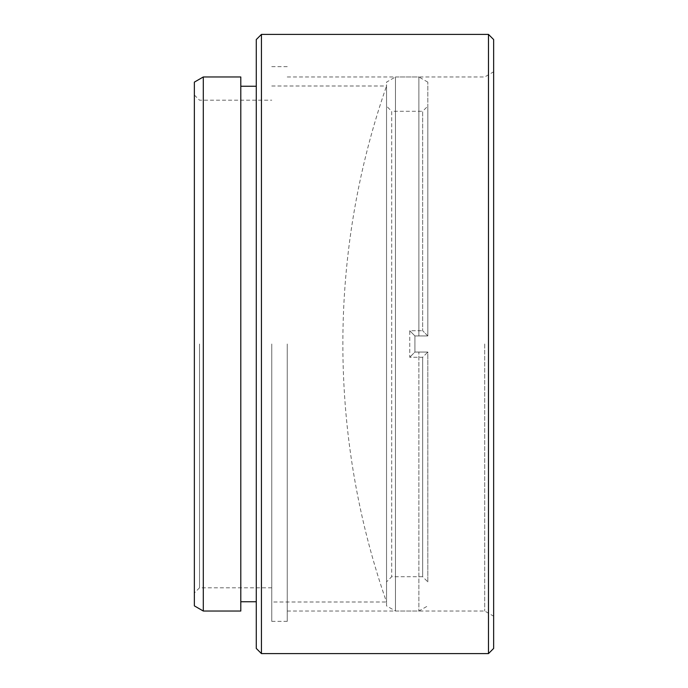 <?xml version="1.0" encoding="UTF-8"?>
<svg xmlns="http://www.w3.org/2000/svg" width="688" height="688" viewBox="0 0 688 688"><rect width="100%" height="100%" fill="white"/><g stroke="black" fill="none" stroke-linecap="round" stroke-linejoin="round"><path stroke-width="0.52" stroke-dasharray="3.44 2.58" d="M493.64 648.44L493.64 39.56M484.705 344L484.705 611.03L484.705 344M194.36 82.13L194.36 605.87M203.295 611.03L203.295 76.97M488.48 34.4L488.48 653.6M256.28 39.56L256.28 648.44M261.44 653.6L261.44 34.4M199.52 344L199.52 587.81L199.52 344M287.24 344L287.24 621.35L287.24 344M271.76 344L271.76 621.35L271.76 344M240.8 611.03L240.8 76.97M256.28 344L256.28 601.742L256.28 344M194.36 344L194.36 95.03L194.36 344M271.76 86L386.536 86L386.536 344L386.536 86A783.95 783.95 0 0 0 386.536 602L386.536 344L386.536 602L271.76 602M427.816 82.13L418.889 76.97L418.889 335.942L427.816 335.942L427.816 82.13L427.816 335.933L427.816 106.124L422.656 111.284L422.656 330.722L422.656 111.284L391.696 111.284L391.696 576.716L391.696 111.284L386.536 106.124L386.536 581.876L386.536 106.124M427.816 581.876L427.816 352.058L414.907 352.058L414.916 335.942L414.916 352.067L418.889 352.067L418.889 611.03L418.889 352.058L427.816 352.058L422.656 357.278L409.756 357.278L409.756 330.722L422.656 330.722L409.756 330.722L409.756 357.278L422.656 357.278L427.807 352.067L427.816 581.876L422.656 576.716L422.656 357.278L422.656 576.716L391.696 576.716L386.536 581.876M427.816 106.124L427.816 335.933L422.656 330.722L427.807 335.942L414.907 335.942L418.889 335.942L418.889 76.97L395.462 76.97L395.462 611.03L395.462 76.97L386.536 82.13L386.536 605.87L395.462 611.03L418.889 611.03L427.816 605.87M427.816 335.933L414.907 335.933L427.816 335.933M418.889 352.067L427.816 352.067L414.907 352.067L414.916 335.933L409.756 330.722L414.916 335.942L414.916 352.067L409.756 357.278L414.907 352.058L418.889 352.058M386.536 605.87L386.536 82.13M287.24 611.03L484.705 611.03L493.64 616.19M271.76 587.81L199.52 587.81L194.36 592.97M271.76 621.35L287.24 621.35M194.36 95.03L199.52 100.19L271.76 100.19M271.76 66.65L287.24 66.65M287.24 76.97L484.705 76.97L493.64 71.81"/><path stroke-width="1.03" d="M203.295 611.03L194.36 605.87L194.36 82.13L203.295 76.97L203.295 611.03L240.8 611.03L240.8 76.97L203.295 76.97M493.64 39.56L493.64 648.44L488.48 653.6L488.48 34.4L493.64 39.56M261.44 653.6L256.28 648.44L256.28 39.56L261.44 34.4L261.44 653.6L488.48 653.6M240.8 86.258L256.28 86.258M261.44 34.4L488.48 34.4M240.8 601.742L256.28 601.742"/></g></svg>
